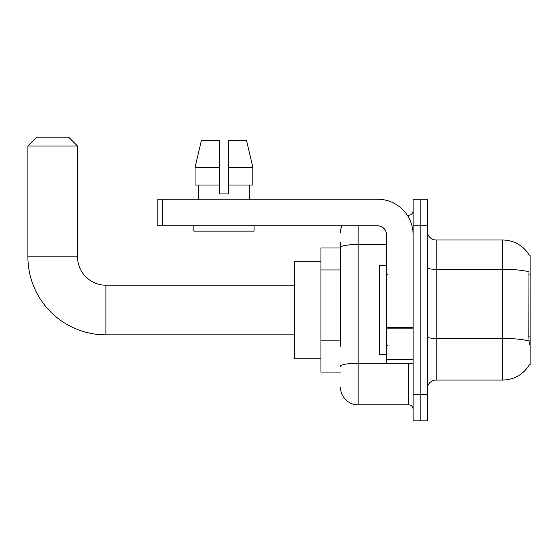 <?xml version="1.0" encoding="UTF-8"?>
<svg xmlns="http://www.w3.org/2000/svg" width="558" height="558" viewBox="0 0 558 558"><rect width="100%" height="100%" fill="white"/><g stroke="black" fill="none" stroke-linecap="round" stroke-linejoin="round"><path stroke-width="0.84" d="M529.228 364.974L529.382 364.709A31.025 31.025 0 0 1 502.625 380.04A31.025 31.025 0 0 0 529.228 364.974L530.1 364.974L530.1 255.069L529.228 255.069M340.422 264.631L340.422 242.66L340.422 247.975L320.927 247.975L320.927 372.067L340.422 372.067M427.282 388.905A8.865 8.865 0 0 1 436.147 380.04L502.625 380.04L502.625 240.003L436.147 240.003A8.865 8.865 0 0 1 427.282 231.138A8.865 8.865 0 0 0 436.147 240.003L436.147 380.04A8.865 8.865 0 0 0 427.282 388.905M420.195 394.227L420.195 420.816L427.282 420.816L427.282 394.227L420.195 394.227L420.195 420.816L413.101 420.816L413.101 394.227L420.195 394.227L420.195 225.823L420.195 394.227M413.101 394.227L413.101 199.227L420.195 199.227L420.195 225.823L420.195 199.227L427.282 199.227L427.282 394.227M529.291 255.18A31.025 31.025 0 0 0 502.625 240.003A31.025 31.025 0 0 1 529.291 255.18M529.382 344.586L528.817 336.886L528.942 271.837A31.025 5.385 180 0 0 502.625 269.298L436.147 269.298A8.865 1.541 -0 0 1 427.282 267.756M340.422 346.176L340.422 242.66M358.152 225.823L358.152 404.857L408.672 404.857L408.672 363.202M407.256 215.186L408.672 215.186A4.429 4.429 0 0 0 413.101 210.75M413.101 409.293A4.429 4.429 0 0 0 408.672 404.857M340.422 232.909A17.723 17.723 0 0 1 341.901 225.823M358.152 404.857A17.723 17.723 0 0 1 340.422 387.133M228.389 193.912L219.524 193.912L228.389 193.912L219.524 193.912L228.389 193.912L228.389 140.728L246.573 140.728L252.872 167.323L252.872 185.047L228.389 185.047M219.524 167.323L219.524 185.047L219.524 167.323L195.049 167.323L201.34 140.728L195.049 167.323L201.34 140.728L219.524 140.728L219.524 193.912M386.513 265.706L379.419 265.706L379.419 354.337L386.513 354.337M294.331 334.842L105.894 334.842L105.894 285.208A28.36 28.36 0 0 1 77.534 256.84L77.534 146.05L27.9 146.05L36.765 137.184L68.669 137.184L77.534 146.05M105.894 334.842A77.994 77.994 0 0 1 27.9 256.84L27.9 146.05M294.331 285.208L105.894 285.208A28.36 28.36 0 0 1 77.534 256.84L27.9 256.84M320.927 261.277L294.331 261.277L294.331 358.773L320.927 358.773M413.101 363.202L386.513 363.202L386.513 327.358L413.101 327.358L413.101 234.681A35.454 35.454 0 0 0 377.647 199.227L162.266 199.227L162.266 225.823L377.647 225.823A8.865 8.865 0 0 1 386.513 234.681L386.513 327.358M162.266 225.823L157.837 225.823L157.837 199.227L162.266 199.227M198.257 193.912L198.641 193.912L198.257 193.912L198.257 199.227M249.663 193.912L249.28 193.912L249.663 193.912L249.663 199.227M249.28 185.047L249.28 193.912M198.641 193.912L198.641 185.047M193.821 225.823L193.821 231.138L254.092 231.138L254.092 225.823M219.524 185.047L195.049 185.047L195.049 167.323M252.872 185.047L252.872 167.323L228.389 167.323M252.872 167.323L246.573 140.728L252.872 167.323M530.1 274.843L528.817 274.843M530.1 336.886L528.817 336.886M340.422 269.953L320.927 269.953M340.422 340.861L320.927 340.861M529.04 340.994A31.025 5.385 180 0 0 502.625 338.434L436.147 338.434A8.865 1.541 0 0 1 427.282 336.892M427.282 225.823L413.101 225.823M410.214 363.202A4.429 0.767 0 0 1 408.672 363.251L358.152 363.251A17.723 3.076 180 0 0 340.422 366.327M340.422 247.557A17.723 3.076 180 0 1 358.152 244.481L386.513 244.481M408.672 217.522L408.672 215.186M413.101 328.132L386.513 328.132M386.513 359.54L413.101 359.54M387.398 274.571L386.513 273.685M387.398 345.479L386.513 346.365"/></g></svg>
